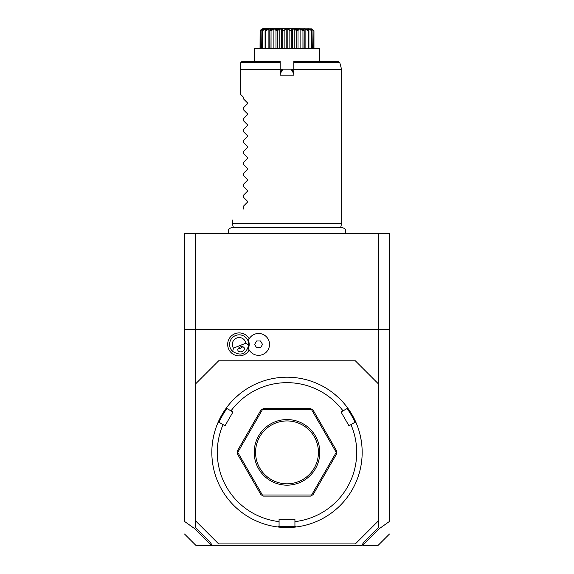 <?xml version="1.0" encoding="UTF-8"?>
<svg xmlns="http://www.w3.org/2000/svg" width="574" height="574" viewBox="0 0 574 574"><rect width="100%" height="100%" fill="white"/><g stroke="black" fill="none" stroke-linecap="round" stroke-linejoin="round"><path stroke-width="0.86" d="M378.517 233.697L389.502 233.697L389.502 329.368L184.498 329.368L184.498 233.697L378.517 233.697L378.517 329.368M195.433 527.614L210.134 542.308L212.301 545.3L361.699 545.3L363.866 542.308L378.567 527.614L378.567 384.035L355.335 360.802L218.665 360.802L195.433 384.035L195.433 527.614L194.349 528.424L184.498 521.407L184.498 521.888L184.498 329.368M378.567 527.614L379.651 528.424L389.502 521.407L389.502 521.888L389.502 329.368M378.567 384.035L378.567 329.368M195.433 384.035L195.433 329.368M249.188 338.789A11.487 11.487 0 0 0 234.214 334.032A11.487 11.487 0 0 0 238.425 355.866A11.487 11.487 0 0 0 249.188 350.011M195.433 520.697L218.665 543.937L355.335 543.937L378.567 520.697M306.107 525.067L306.545 524.952M306.975 524.83L307.399 524.715M307.815 524.593L308.224 524.471M294.928 521.615L294.928 526.2L295.84 527.011A75.165 75.165 0 0 1 278.16 527.011L279.072 526.2L279.072 519.334L294.928 519.334L294.928 521.615A69.698 69.698 0 0 0 350.936 424.609L354.904 422.313L356.067 422.701A75.165 75.165 0 0 0 226.78 407.389L227.024 408.588L232.965 412.017L225.044 425.75L223.064 424.609A69.698 69.698 0 0 0 279.072 521.615M339.471 398.543L335.022 394.546M361.161 440.129L359.848 433.836M359.733 433.406L359.625 432.983M295.84 527.011A75.165 75.165 0 0 0 356.067 422.701M278.978 526.279A74.347 74.347 0 0 0 295.022 526.279M223.064 424.609L219.096 422.313L217.933 422.701A75.165 75.165 0 0 0 278.16 527.011M214.489 432.566L214.267 433.406M214.26 433.435L212.911 439.691M213.356 437.309L213.442 436.886M213.951 434.647L214.045 434.281M217.933 422.701A75.165 75.165 0 0 1 226.78 407.389M239.322 394.259L234.529 398.543M267.893 525.067L266.601 524.715M265.776 524.471L266.185 524.593M218.981 422.356A74.347 74.347 0 0 1 227.003 408.466M350.936 424.609L348.956 425.75L341.035 412.017L343.008 410.876A69.698 69.698 0 0 0 230.992 410.876M343.008 410.876L346.976 408.588L347.22 407.389M346.997 408.466A74.347 74.347 0 0 1 355.019 422.356M237.32 453.79L260.933 494.68L263.387 496.101L310.613 496.101L313.067 494.68L336.68 453.79L336.68 450.949L313.067 410.051L310.613 408.631L263.387 408.631L260.933 410.051L237.32 450.949L237.32 453.79M237.32 452.369L237.765 452.369L262.383 495.003L311.617 495.003L336.235 452.369L311.617 409.728L262.383 409.728L237.765 452.369M262.16 495.391L262.383 495.003M262.16 409.341L262.383 409.728M311.84 409.341L311.617 409.728M336.68 452.369L336.235 452.369M311.84 495.391L311.617 495.003M287 419.565A32.797 32.797 0 0 1 319.797 452.369A32.797 32.797 0 0 1 287 485.166A32.797 32.797 0 0 1 254.203 452.369A32.797 32.797 0 0 1 287 419.565M287 420.936A31.434 31.434 0 0 1 318.434 452.369A31.434 31.434 0 0 1 287 483.803A31.434 31.434 0 0 1 255.566 452.369A31.434 31.434 0 0 1 287 420.936M362.474 544.231L363.055 545.013L379.651 528.424M363.055 545.013L361.699 545.3M362.854 545.3L378.187 545.3L362.854 545.3M212.301 545.3L195.813 545.3L211.146 545.3L211.526 544.231M194.349 528.424L210.945 545.013M233.46 348.16L245.887 343.18A6.831 6.831 0 0 0 236.624 338.057A6.831 6.831 0 0 0 233.46 348.16L232.671 351.424A9.564 9.564 0 0 1 235.605 335.517A9.564 9.564 0 0 1 248.047 340.841L248.47 340.669A10.023 10.023 0 0 1 248.377 348.346L248.829 349.365M248.47 340.669A10.023 10.023 0 0 0 248.377 340.454L248.829 339.435M248.377 348.346A10.935 10.935 0 0 0 265.159 353.125A10.935 10.935 0 0 0 265.159 335.675A10.935 10.935 0 0 0 248.377 340.454M256.6 347.815L260.546 347.815L262.519 344.4L260.546 340.985L256.6 340.985L254.626 344.4L256.6 347.815M245.887 343.18L248.714 344.988A9.564 9.564 0 0 0 248.047 340.841M232.671 351.424C240.865 356.382 246.21 354.237 248.714 344.988M242.013 351.496A3.415 2.418 158.2 0 0 244.287 347.988A3.415 2.418 158.2 0 0 240.212 347.012A3.415 2.418 158.2 0 0 237.945 350.527A3.415 2.418 158.2 0 0 242.013 351.496M238.655 348.468A4.097 4.097 0 0 1 238.339 348.418L240.693 348.203L242.537 346.732A4.097 4.097 0 0 1 240.47 348.289M195.483 329.368L195.483 233.697M233.417 227.634L232.334 223.587L341.666 223.587L341.666 69.698L293.831 69.698L293.831 75.165L280.169 75.165L280.169 61.497L254.203 61.497L254.203 48.618L319.797 48.618L319.797 61.497M282.071 69.397L280.169 72.432L281.841 69.533L282.946 69.117L280.169 73.838M280.169 71.549L280.564 71.743M280.169 69.117L293.831 69.117M293.831 73.838L291.054 69.117L292.159 69.533L293.831 72.432L293.436 71.743L293.831 71.549M291.054 69.117L282.946 69.117M293.831 62.516L339.743 62.516L338.423 61.497L293.831 61.497L293.831 69.698M291.951 69.411L293.436 71.743M313.964 30.702L313.964 48.618L313.899 30.343C310.34 28.104 310.34 28.104 313.899 30.343C310.34 28.104 310.34 28.104 313.899 30.343L313.784 48.618M313.784 30.702L311.173 29.109L311.173 29.518M311.998 30.343L311.782 30.702L308.884 29.109L308.08 29.109L308.597 30.343C306.645 28.104 307.779 28.104 311.998 30.343L312.306 48.618M311.782 30.702L311.782 48.618M308.884 29.109L308.884 30.566M308.92 30.702L308.92 48.618M308.425 30.343L308.087 30.702L305.11 29.109L303.969 29.109L304.048 30.702L303.617 30.343C302.699 28.104 304.306 28.104 308.425 30.343L308.597 30.343M308.087 30.702L308.087 48.618M305.11 29.109L305.11 48.618M304.206 48.618L304.206 30.221L304.048 48.618M301.25 29.339L303.395 30.343L302.957 30.702L300.102 29.109L298.702 29.109L298.006 30.702L297.504 30.343C297.684 28.104 299.65 28.104 303.395 30.343L303.581 29.999M302.957 30.702L302.957 48.618M300.102 29.109L300.102 48.618M298.006 30.702L298.006 48.618M297.253 30.343L296.736 30.702L294.197 29.109L292.64 29.109L291.219 30.702L290.674 30.343C291.944 28.104 294.139 28.104 297.253 30.343L297.963 29.461M296.736 30.702L296.736 48.618M294.197 29.109L294.197 48.618M292.64 29.109L292.64 48.618M291.219 30.702L291.219 48.618M287.115 28.772L290.401 30.343L290.882 30.121M290.401 30.343L289.856 30.702L289.856 48.618M289.856 30.702L287.804 29.109L287.804 48.618M287.804 29.109L286.196 29.109L286.196 48.618M286.196 29.109L284.144 30.702L284.144 48.618M284.144 30.702L283.599 30.343L286.928 28.772M283.133 30.142L282.781 30.702L281.36 29.109L279.803 29.109L277.264 30.702L276.747 30.343C279.861 28.104 282.056 28.104 283.326 30.343L283.599 30.343M282.781 30.702L282.781 48.618M281.36 29.109L281.36 48.618M279.803 29.109L279.803 48.618M277.264 30.702L277.264 48.618M276.496 30.343L275.994 30.702L275.298 29.109L273.898 29.109L271.043 30.702L270.605 30.343C274.35 28.104 276.316 28.104 276.496 30.343L277.055 30.171M275.994 30.702L275.994 48.618M273.898 29.109L273.898 48.618M271.043 30.702L271.043 48.618M270.419 29.984L269.952 30.702L270.031 29.109L268.89 29.109L265.913 30.702L265.575 30.343C269.694 28.104 271.301 28.104 270.383 30.343L270.971 30.157M269.794 48.618L269.794 30.221L269.952 48.618M268.89 29.109L268.89 48.618M265.913 30.702L265.913 48.618M265.403 30.343L265.92 29.109L262.218 30.702L262.002 30.343C266.221 28.104 267.355 28.104 265.403 30.343L265.575 30.343M265.08 30.702L265.08 48.618M265.116 29.109L265.116 30.566M262.218 30.702L262.218 48.618M263.107 29.26L260.216 30.702L260.137 30.343L263.33 29.044L262.002 30.343M261.895 30.343L261.694 48.618M262.827 29.109L262.827 29.518M260.216 30.702L260.216 48.618M260.036 48.618L260.101 30.343C263.66 28.104 263.66 28.104 260.101 30.343L260.137 30.343M291.233 28.7L282.767 28.7M311.574 28.879L296.119 28.7M295.897 28.7L291.649 28.7M312.105 30.343L310.67 29.044L313.863 30.343M311.23 29.009L310.799 28.829M308.08 30.178L307.686 29.991M307.664 29.984L306.193 29.331M299.061 28.779L298.631 28.879M293.257 28.772L292.891 28.815M282.351 28.7L279.029 28.7M277.881 28.7L262.727 28.7L261.794 29.274M287 28.7L262.727 28.7L287 28.7M279.179 29.123L278.763 29.296M274.752 28.772L274.049 28.879M273.332 29.109L272.951 29.252M268.395 29.102L267.879 29.303M265.848 28.772L265.353 28.879M263.911 29.446L263.251 29.748M262.87 28.958L262.196 29.281M260.101 30.343L261.715 29.317M280.169 62.516L240.886 62.516L241.898 61.497L280.169 61.497M240.886 62.516L240.535 69.698L240.535 62.867M243.268 98.671L247.337 102.739L243.268 98.671L243.268 97.035L240.535 94.301L240.535 69.698L280.169 69.698M247.337 102.739L247.337 103.901L243.268 107.969L247.337 103.901M243.268 109.605L247.337 113.674L243.268 109.605L243.268 107.969M247.337 113.674L247.337 114.836L243.268 118.904L247.337 114.836M243.268 120.533L247.337 124.608L243.268 120.533L243.268 118.904M247.337 124.608L247.337 125.763L243.268 129.839L247.337 125.763M243.268 131.468L247.337 135.543L243.268 131.468L243.268 129.839M247.337 135.543L247.337 136.698L243.268 140.773L247.337 136.698M243.268 142.402L247.337 146.47L243.268 142.402L243.268 140.773M247.337 146.47L247.337 147.633L243.268 151.701L247.337 147.633M243.268 153.337L247.337 157.405L243.268 153.337L243.268 151.701M247.337 157.405L247.337 158.567L243.268 162.636L247.337 158.567M243.268 164.272L247.337 168.34L243.268 164.272L243.268 162.636M247.337 168.34L247.337 169.502L243.268 173.57L247.337 169.502M243.268 175.206L247.337 179.275L243.268 175.206L243.268 173.57M247.337 179.275L247.337 180.43L243.268 184.505L247.337 180.43M243.268 186.134L247.337 190.209L243.268 186.134L243.268 184.505M247.337 190.209L247.337 191.364L243.268 195.44L247.337 191.364M243.268 197.069L247.337 201.137L243.268 197.069L243.268 195.44M247.337 201.137L247.337 202.299L243.268 206.367L247.337 202.299M243.268 209.101C228.466 223.903 228.466 223.903 243.268 209.101C228.466 223.903 228.466 223.903 243.268 209.101L243.268 206.367M240.535 94.301L243.268 97.035M389.502 533.992L378.187 545.3M195.813 545.3L184.498 533.992M229.227 233.697C227.455 230.561 228.309 228.538 231.803 227.634L342.197 227.634C345.692 228.538 346.545 230.561 344.773 233.697M340.583 227.634L341.666 223.587M232.334 223.587L232.334 220.036M339.743 62.516L341.666 69.698"/></g></svg>
